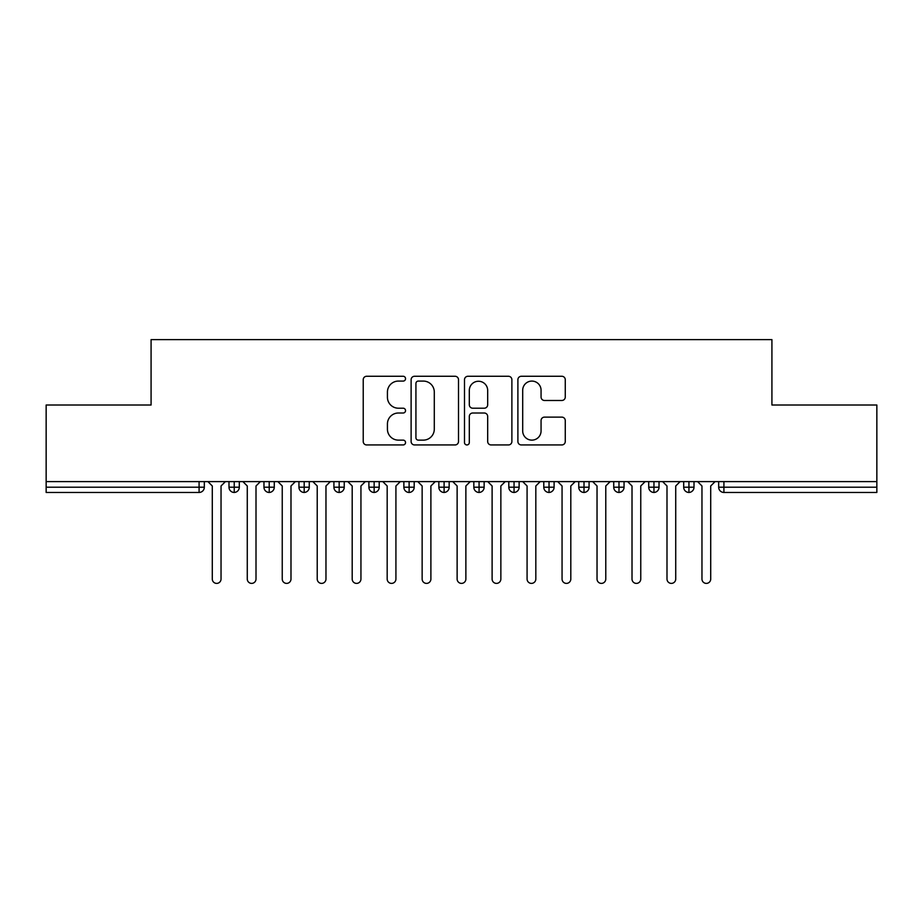 <?xml version="1.0" encoding="UTF-8"?>
<svg xmlns="http://www.w3.org/2000/svg" width="923" height="923" viewBox="0 0 923 923"><rect width="100%" height="100%" fill="white"/><g stroke="black" fill="none" stroke-linecap="round" stroke-linejoin="round"><path stroke-width="1.38" d="M405.543 378.684A2.4 2.4 0 0 0 403.132 376.272L366.662 376.272A3.438 3.438 0 0 0 363.224 379.711L363.224 441.506A3.438 3.438 0 0 0 366.662 444.944L403.132 444.944A2.4 2.4 0 0 0 405.543 442.532A2.4 2.4 0 0 0 403.132 440.133L398.413 440.133A10.984 10.984 0 0 1 387.429 429.149L387.429 424.003A10.984 10.984 0 0 1 398.413 413.008L403.132 413.008A2.4 2.4 0 0 0 405.543 410.608A2.4 2.4 0 0 0 403.132 408.208L398.413 408.208A10.984 10.984 0 0 1 387.429 397.225L387.429 392.067A10.984 10.984 0 0 1 398.413 381.084L403.132 381.084A2.4 2.4 0 0 0 405.543 378.684M561.83 400.478A3.438 3.438 0 0 0 565.268 397.052L565.268 379.711A3.438 3.438 0 0 0 561.83 376.272L521.322 376.272A3.438 3.438 0 0 0 517.895 379.711L517.895 441.506A3.438 3.438 0 0 0 521.322 444.944L561.83 444.944A3.438 3.438 0 0 0 565.268 441.506L565.268 420.565A3.438 3.438 0 0 0 561.83 417.127L544.501 417.127A3.438 3.438 0 0 0 541.063 420.565L541.063 430.949A9.184 9.184 0 0 1 531.879 440.133A9.184 9.184 0 0 1 522.695 430.949L522.695 390.267A9.184 9.184 0 0 1 531.879 381.084A9.184 9.184 0 0 1 541.063 390.267L541.063 397.052A3.438 3.438 0 0 0 544.501 400.478L561.83 400.478M46.15 481.61L876.85 481.61L876.85 405.012L771.916 405.012L771.916 339.606L151.084 339.606L151.084 405.012L46.15 405.012L46.15 487.206L199.091 487.206L199.091 481.61M458.5 379.711A3.438 3.438 0 0 0 455.062 376.272L414.554 376.272A3.438 3.438 0 0 0 411.116 379.711L411.116 441.506A3.438 3.438 0 0 0 414.554 444.944L455.062 444.944A3.438 3.438 0 0 0 458.5 441.506L458.5 379.711M467.938 376.272L508.446 376.272A3.438 3.438 0 0 1 511.884 379.711L511.884 441.506A3.438 3.438 0 0 1 508.446 444.944L491.117 444.944A3.438 3.438 0 0 1 487.679 441.506L487.679 416.446A3.438 3.438 0 0 0 484.24 413.008L472.749 413.008A3.438 3.438 0 0 0 469.311 416.446L469.311 442.532A2.4 2.4 0 0 1 466.911 444.944A2.4 2.4 0 0 1 464.5 442.532L464.5 379.711A3.438 3.438 0 0 1 467.938 376.272M204.329 481.61L204.329 487.206A5.25 5.25 0 0 1 199.091 492.455L46.15 492.455L46.15 487.206M876.85 481.61L876.85 492.455L723.909 492.455A5.25 5.25 0 0 1 718.671 487.206L718.671 481.61L718.671 487.206A5.25 5.25 0 0 0 723.909 492.455L723.909 487.206L876.85 487.206M234.234 492.455A5.25 5.25 0 0 1 228.996 487.206L228.996 481.61L228.996 487.206A5.25 5.25 0 0 0 234.234 492.455A5.25 5.25 0 0 0 239.311 487.206L239.311 481.61L239.311 487.206A5.25 5.25 0 0 1 234.234 492.455L234.234 487.206L239.311 487.206M234.234 481.61L234.234 487.206L228.996 487.206M199.091 492.455A5.25 5.25 0 0 0 204.329 487.206A5.25 5.25 0 0 1 199.091 492.455L199.091 487.206L204.329 487.206M269.216 481.61L269.216 487.206L263.966 487.206L263.966 481.61L263.966 487.206A5.25 5.25 0 0 0 269.216 492.455A5.25 5.25 0 0 0 274.281 487.206L274.281 481.61L274.281 487.206A5.25 5.25 0 0 1 269.216 492.455A5.25 5.25 0 0 1 263.966 487.206A5.25 5.25 0 0 0 269.216 492.455L269.216 487.206L274.281 487.206M304.186 481.61L304.186 487.206L298.948 487.206L298.948 481.61L298.948 487.206A5.25 5.25 0 0 0 304.186 492.455A5.25 5.25 0 0 0 309.263 487.206L309.263 481.61L309.263 487.206A5.25 5.25 0 0 1 304.186 492.455A5.25 5.25 0 0 1 298.948 487.206A5.25 5.25 0 0 0 304.186 492.455L304.186 487.206L309.263 487.206M339.168 481.61L339.168 492.455A5.25 5.25 0 0 1 333.918 487.206L333.918 481.61L333.918 487.206A5.25 5.25 0 0 0 339.168 492.455A5.25 5.25 0 0 0 344.244 487.206L344.244 481.61M374.15 481.61L374.15 492.455A5.25 5.25 0 0 1 368.9 487.206A5.25 5.25 0 0 0 374.15 492.455A5.25 5.25 0 0 1 368.9 487.206L368.9 481.61M379.215 481.61L379.215 487.206A5.25 5.25 0 0 1 374.15 492.455A5.25 5.25 0 0 0 379.215 487.206L368.9 487.206M409.12 481.61L409.12 487.206L403.87 487.206L403.87 481.61L403.87 487.206A5.25 5.25 0 0 0 409.12 492.455A5.25 5.25 0 0 0 414.196 487.206L414.196 481.61L414.196 487.206A5.25 5.25 0 0 1 409.12 492.455A5.25 5.25 0 0 1 403.87 487.206A5.25 5.25 0 0 0 409.12 492.455L409.12 487.206L414.196 487.206M444.101 492.455A5.25 5.25 0 0 1 438.852 487.206L438.852 481.61L438.852 487.206A5.25 5.25 0 0 0 444.101 492.455A5.25 5.25 0 0 0 449.166 487.206L449.166 481.61L449.166 487.206A5.25 5.25 0 0 1 444.101 492.455L444.101 487.206L449.166 487.206M479.072 481.61L479.072 487.206L473.834 487.206L473.834 481.61L473.834 487.206A5.25 5.25 0 0 0 479.072 492.455A5.25 5.25 0 0 0 484.148 487.206L484.148 481.61L484.148 487.206A5.25 5.25 0 0 1 479.072 492.455A5.25 5.25 0 0 1 473.834 487.206A5.25 5.25 0 0 0 479.072 492.455L479.072 487.206L484.148 487.206M514.053 481.61L514.053 492.455A5.25 5.25 0 0 1 508.804 487.206L508.804 481.61L508.804 487.206A5.25 5.25 0 0 0 514.053 492.455A5.25 5.25 0 0 0 519.13 487.206L519.13 481.61M549.035 481.61L549.035 492.455A5.25 5.25 0 0 1 543.785 487.206L543.785 481.61L543.785 487.206A5.25 5.25 0 0 0 549.035 492.455A5.25 5.25 0 0 0 554.1 487.206L554.1 481.61M584.005 481.61L584.005 492.455A5.25 5.25 0 0 1 578.756 487.206L578.756 481.61L578.756 487.206A5.25 5.25 0 0 0 584.005 492.455A5.25 5.25 0 0 0 589.082 487.206L589.082 481.61M618.987 481.61L618.987 487.206L613.737 487.206L613.737 481.61L613.737 487.206A5.25 5.25 0 0 0 618.987 492.455A5.25 5.25 0 0 0 624.052 487.206L624.052 481.61L624.052 487.206A5.25 5.25 0 0 1 618.987 492.455A5.25 5.25 0 0 1 613.737 487.206A5.25 5.25 0 0 0 618.987 492.455L618.987 487.206L624.052 487.206M653.957 481.61L653.957 487.206L648.719 487.206L648.719 481.61L648.719 487.206A5.25 5.25 0 0 0 653.957 492.455A5.25 5.25 0 0 0 659.034 487.206L659.034 481.61L659.034 487.206A5.25 5.25 0 0 1 653.957 492.455A5.25 5.25 0 0 1 648.719 487.206A5.25 5.25 0 0 0 653.957 492.455L653.957 487.206L659.034 487.206M688.939 481.61L688.939 487.206L683.689 487.206L683.689 481.61L683.689 487.206A5.25 5.25 0 0 0 688.939 492.455A5.25 5.25 0 0 0 694.004 487.206L694.004 481.61L694.004 487.206A5.25 5.25 0 0 1 688.939 492.455A5.25 5.25 0 0 1 683.689 487.206A5.25 5.25 0 0 0 688.939 492.455L688.939 487.206L694.004 487.206M444.101 481.61L444.101 487.206L438.852 487.206M418.327 381.084A2.4 2.4 0 0 0 415.927 383.483L415.927 437.733A2.4 2.4 0 0 0 418.327 440.133L423.311 440.133A10.984 10.984 0 0 0 434.295 429.149L434.295 392.067A10.984 10.984 0 0 0 423.311 381.084L418.327 381.084M487.679 390.441A9.184 9.184 0 0 0 478.495 381.257A9.184 9.184 0 0 0 469.311 390.441L469.311 404.77A3.438 3.438 0 0 0 472.749 408.208L484.24 408.208A3.438 3.438 0 0 0 487.679 404.77L487.679 390.441M212.29 579.021L212.29 485.983L212.29 579.021A4.373 4.373 0 0 0 216.663 583.394A4.373 4.373 0 0 0 221.035 579.021L221.035 485.983L221.035 579.021M225.408 481.61L221.035 485.983M212.29 485.983L207.917 481.61M247.272 579.021L247.272 485.983L247.272 579.021A4.373 4.373 0 0 0 251.644 583.394A4.373 4.373 0 0 0 256.006 579.021L256.006 485.983L256.006 579.021M282.242 579.021L282.242 485.983L282.242 579.021A4.373 4.373 0 0 0 286.615 583.394A4.373 4.373 0 0 0 290.987 579.021L290.987 485.983L290.987 579.021M317.224 579.021L317.224 485.983L317.224 579.021A4.373 4.373 0 0 0 321.596 583.394A4.373 4.373 0 0 0 325.969 579.021L325.969 485.983L325.969 579.021M352.194 579.021L352.194 485.983L352.194 579.021A4.373 4.373 0 0 0 356.566 583.394A4.373 4.373 0 0 0 360.939 579.021L360.939 485.983L360.939 579.021M260.378 481.61L256.006 485.983M247.272 485.983L242.899 481.61M295.36 481.61L290.987 485.983M282.242 485.983L277.869 481.61M330.342 481.61L325.969 485.983M317.224 485.983L312.851 481.61M365.312 481.61L360.939 485.983M352.194 485.983L347.821 481.61M387.175 579.021L387.175 485.983L387.175 579.021A4.373 4.373 0 0 0 391.548 583.394A4.373 4.373 0 0 0 395.921 579.021L395.921 485.983L395.921 579.021M400.294 481.61L395.921 485.983M387.175 485.983L382.803 481.61M422.146 579.021L422.146 485.983L422.146 579.021A4.373 4.373 0 0 0 426.518 583.394A4.373 4.373 0 0 0 430.891 579.021L430.891 485.983L430.891 579.021M435.264 481.61L430.891 485.983M422.146 485.983L417.784 481.61M457.127 579.021L457.127 485.983L457.127 579.021A4.373 4.373 0 0 0 461.5 583.394A4.373 4.373 0 0 0 465.873 579.021L465.873 485.983L465.873 579.021M470.245 481.61L465.873 485.983M457.127 485.983L452.755 481.61M492.109 579.021L492.109 485.983L492.109 579.021A4.373 4.373 0 0 0 496.482 583.394A4.373 4.373 0 0 0 500.854 579.021L500.854 485.983L500.854 579.021M505.216 481.61L500.854 485.983M492.109 485.983L487.736 481.61M527.079 579.021L527.079 485.983L527.079 579.021A4.373 4.373 0 0 0 531.452 583.394A4.373 4.373 0 0 0 535.825 579.021L535.825 485.983L535.825 579.021M540.197 481.61L535.825 485.983M527.079 485.983L522.706 481.61M562.061 579.021L562.061 485.983L562.061 579.021A4.373 4.373 0 0 0 566.434 583.394A4.373 4.373 0 0 0 570.806 579.021L570.806 485.983L570.806 579.021M575.179 481.61L570.806 485.983M562.061 485.983L557.688 481.61M597.031 579.021L597.031 485.983L597.031 579.021A4.373 4.373 0 0 0 601.404 583.394A4.373 4.373 0 0 0 605.776 579.021L605.776 485.983L605.776 579.021M610.149 481.61L605.776 485.983M597.031 485.983L592.658 481.61M632.013 579.021L632.013 485.983L632.013 579.021A4.373 4.373 0 0 0 636.385 583.394A4.373 4.373 0 0 0 640.758 579.021L640.758 485.983L640.758 579.021M645.131 481.61L640.758 485.983M632.013 485.983L627.64 481.61M666.994 579.021L666.994 485.983L666.994 579.021A4.373 4.373 0 0 0 671.356 583.394A4.373 4.373 0 0 0 675.728 579.021L675.728 485.983L675.728 579.021M680.101 481.61L675.728 485.983M666.994 485.983L662.622 481.61M701.965 579.021L701.965 485.983L701.965 579.021A4.373 4.373 0 0 0 706.337 583.394A4.373 4.373 0 0 0 710.71 579.021L710.71 485.983L710.71 579.021M715.083 481.61L710.71 485.983M701.965 485.983L697.592 481.61M723.909 481.61L723.909 487.206L718.671 487.206A5.25 5.25 0 0 0 723.909 492.455M333.918 487.206A5.25 5.25 0 0 0 339.168 492.455A5.25 5.25 0 0 0 344.244 487.206L333.918 487.206M508.804 487.206A5.25 5.25 0 0 0 514.053 492.455A5.25 5.25 0 0 0 519.13 487.206L508.804 487.206M543.785 487.206A5.25 5.25 0 0 0 549.035 492.455A5.25 5.25 0 0 0 554.1 487.206L543.785 487.206M578.756 487.206A5.25 5.25 0 0 0 584.005 492.455A5.25 5.25 0 0 0 589.082 487.206L578.756 487.206"/></g></svg>
